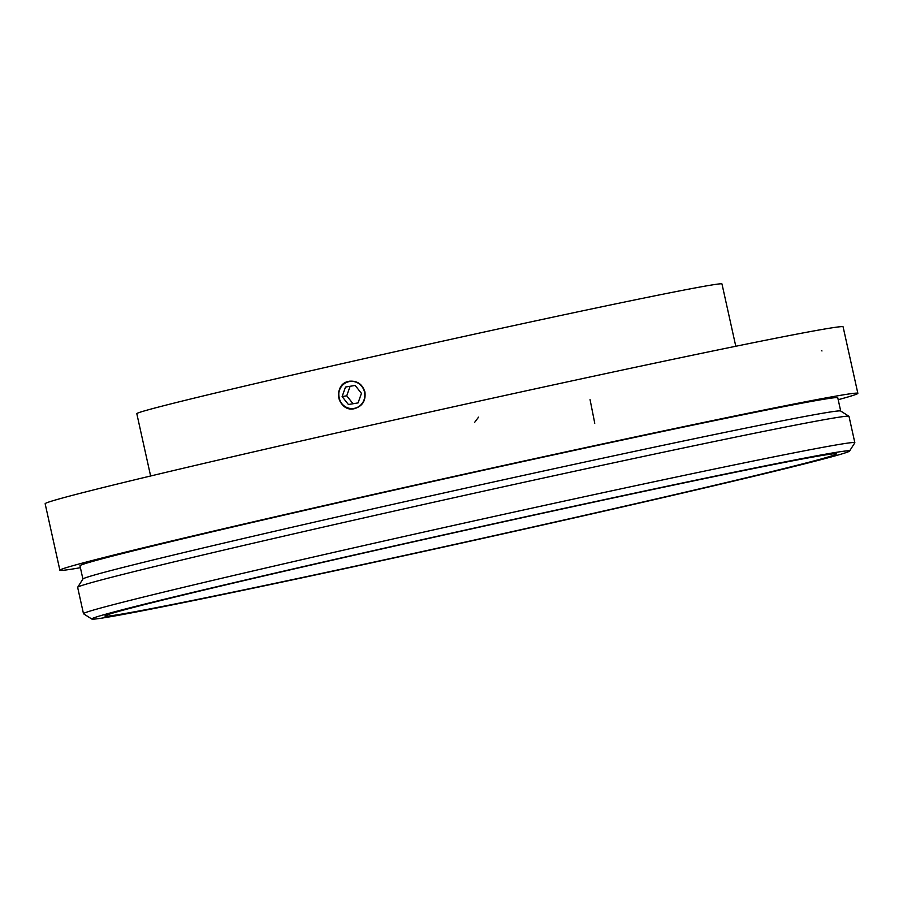 <?xml version="1.0" encoding="UTF-8"?>
<svg xmlns="http://www.w3.org/2000/svg" width="903" height="903" viewBox="0 0 903 903"><rect width="100%" height="100%" fill="white"/><g stroke="black" fill="none" stroke-linecap="round" stroke-linejoin="round"><path stroke-width="1.35" d="M354.1 408.743A13.963 13.376 80.4 0 1 338.681 397.162A13.963 13.376 80.4 0 1 349.495 381.201M364.925 392.015C365.918 400.842 362.306 406.418 354.089 408.754C337.79 412.378 332.281 384.181 348.761 381.348L349.472 381.213C357.317 380.637 362.475 384.238 364.925 392.015M150.62 475.994L136.804 413.676A299.694 4.605 -12.5 0 1 428.394 344.314A299.694 4.605 -12.5 0 1 721.971 283.948L735.787 346.267M843.109 326.841A408.664 6.276 167.5 0 0 442.775 409.172A408.664 6.276 167.5 0 0 45.15 503.75A408.664 6.276 -12.5 0 1 419.703 414.296A408.664 6.276 -12.5 0 1 840.287 326.728A408.664 6.276 -12.5 0 1 843.109 326.841L857.85 393.336A408.664 6.276 167.5 0 0 457.516 475.655A408.664 6.276 167.5 0 0 59.891 570.233A408.664 6.276 167.5 0 0 80.401 567.705A408.664 6.276 167.5 0 1 59.891 570.233L45.15 503.75L59.891 570.233A408.664 6.276 167.5 0 1 434.445 480.78A408.664 6.276 167.5 0 1 855.028 393.223A408.664 6.276 167.5 0 1 857.85 393.336L843.109 326.841M847.353 397.151A408.664 6.276 167.5 0 0 857.85 393.336A408.664 6.276 167.5 0 1 838.198 399.702A408.664 6.276 167.5 0 0 847.353 397.151M840.704 411.034L837.77 397.783A388.098 5.96 167.5 0 0 457.584 475.971A388.098 5.96 167.5 0 0 79.972 565.786L82.907 579.037M849.531 451.071L854.814 442.797A395.04 6.073 167.5 0 0 854.836 442.696L849.001 416.362A395.04 6.073 167.5 0 0 848.933 416.283L840.648 411A388.098 5.96 167.5 0 0 460.53 489.268A388.098 5.96 167.5 0 0 82.941 578.981L77.669 587.266A395.04 6.073 167.5 0 0 77.647 587.368L83.482 613.701A395.04 6.073 167.5 0 0 83.539 613.78L91.824 619.052A388.098 5.96 167.5 0 0 430.72 549.904A388.098 5.96 167.5 0 0 839.587 454.604A388.098 5.96 167.5 0 0 849.531 451.071A388.098 5.96 167.5 0 0 469.368 529.158A388.098 5.96 167.5 0 0 91.824 619.052M848.933 416.283A395.04 6.073 167.5 0 0 462.009 495.939A395.04 6.073 167.5 0 0 77.669 587.266M854.836 442.696A395.04 6.073 167.5 0 0 467.844 522.273A395.04 6.073 167.5 0 0 83.482 613.701M826.764 457.392A374.61 5.757 -12.5 0 1 429.32 549.995A374.61 5.757 -12.5 0 1 104.929 616.06A374.61 5.757 -12.5 0 1 469.413 529.361A374.61 5.757 -12.5 0 1 836.392 453.893A374.61 5.757 -12.5 0 1 826.764 457.392M364.519 392.094A13.624 13.048 -99.6 0 0 343.129 384.655A13.624 13.048 -99.6 0 0 347.294 407.693A13.624 13.048 -99.6 0 0 360.432 405.3A13.624 13.048 -99.6 0 0 364.519 392.094M358.073 402.907L348.411 404.521L342.124 396.586L345.499 387.048L355.161 385.434L361.448 393.369L358.073 402.907L348.411 404.521M342.124 396.586L346.741 395.807L353.028 403.743M350.116 386.281L346.741 395.807M821.414 350.635L821.99 350.962M590.054 399.611L594.761 423.259M478.556 417.152L474.526 422.514"/></g></svg>
